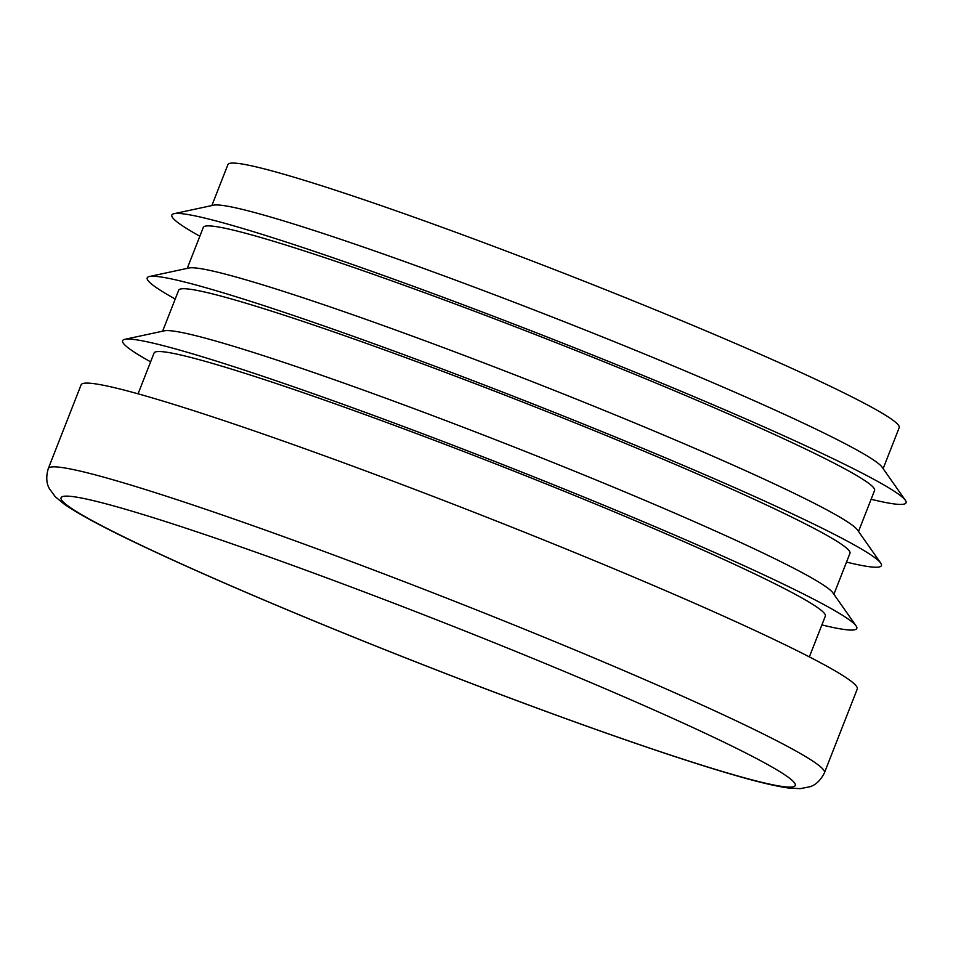 <?xml version="1.0" encoding="UTF-8"?>
<svg xmlns="http://www.w3.org/2000/svg" width="953" height="953" viewBox="0 0 953 953"><rect width="100%" height="100%" fill="white"/><g stroke="black" fill="none" stroke-linecap="round" stroke-linejoin="round"><path stroke-width="1.43" d="M858.522 531.44L874.58 490.45A360.496 21.383 -158.6 0 0 642.036 377.305A360.496 21.383 -158.6 0 0 262.039 237.857A360.496 21.383 -158.6 0 0 203.311 227.386L187.241 268.377M846.514 562.091A394.292 23.384 -158.6 0 0 880.727 563.092L857.533 530.035A360.496 21.383 -158.6 0 0 611.266 413.292A360.496 21.383 -158.6 0 0 245.624 279.741A360.496 21.383 -158.6 0 0 188.92 268.007L149.442 276.501A394.292 23.384 -158.6 0 0 175.233 299.028M871.125 499.277A394.292 23.384 -158.6 0 0 905.35 500.277L882.144 467.22A360.496 21.383 -158.6 0 0 635.877 350.466A360.496 21.383 -158.6 0 0 270.235 216.915A360.496 21.383 -158.6 0 0 213.543 205.193L174.065 213.686A394.292 23.384 -158.6 0 0 199.844 236.201M905.35 500.277A394.292 23.384 -158.6 0 0 635.996 372.575A394.292 23.384 -158.6 0 0 236.07 226.504A394.292 23.384 -158.6 0 0 174.065 213.686M883.133 468.626L899.203 427.635A360.496 21.383 -158.6 0 0 666.647 314.478A360.496 21.383 -158.6 0 0 286.65 175.03A360.496 21.383 -158.6 0 0 227.922 164.559L211.864 205.55M809.359 656.891L825.346 616.091A360.496 21.383 -158.6 0 0 592.79 502.946A360.496 21.383 -158.6 0 0 212.793 363.498A360.496 21.383 -158.6 0 0 154.064 353.027L138.078 393.827M833.899 594.267L849.969 553.276A360.496 21.383 -158.6 0 0 617.413 440.131A360.496 21.383 -158.6 0 0 237.416 300.683A360.496 21.383 -158.6 0 0 178.688 290.2L162.618 331.191M821.891 624.918A394.292 23.384 -158.6 0 0 856.116 625.918L832.91 592.861A360.496 21.383 -158.6 0 0 586.643 476.107A360.496 21.383 -158.6 0 0 221.001 342.556A360.496 21.383 -158.6 0 0 164.309 330.834L124.819 339.328A394.292 23.384 -158.6 0 0 150.61 361.842M824.452 772.764L857.271 688.995A416.818 24.718 -158.6 0 0 588.382 558.172A416.818 24.718 -158.6 0 0 149.013 396.936A416.818 24.718 -158.6 0 0 81.112 384.821L48.281 468.59A416.818 24.718 21.4 0 1 116.183 480.693A416.818 24.718 21.4 0 1 555.551 641.929A416.818 24.718 21.4 0 1 824.452 772.764C818.341 785.046 810.646 786.32 810.121 786.713L800.21 788.655L788.786 788.036C775.945 786.296 757.325 781.865 732.952 774.718C666.897 755.61 553.717 715.62 437.105 670.245C330.203 628.742 223.336 583.867 152.373 550.643C109.392 530.642 79.957 515.108 64.077 504.03L55.262 496.716L49.306 488.555C49.187 487.912 44.422 481.753 48.281 468.59M856.116 625.918A394.292 23.384 -158.6 0 0 586.762 498.228A394.292 23.384 -158.6 0 0 186.836 352.145A394.292 23.384 -158.6 0 0 124.819 339.328M880.727 563.092A394.292 23.384 -158.6 0 0 611.373 435.402A394.292 23.384 -158.6 0 0 211.459 289.331A394.292 23.384 -158.6 0 0 149.442 276.501M731.034 774.027A394.292 23.384 21.4 0 1 96.908 523.161A394.292 23.384 21.4 0 1 456.535 627.658A394.292 23.384 21.4 0 1 731.034 774.027"/></g></svg>
